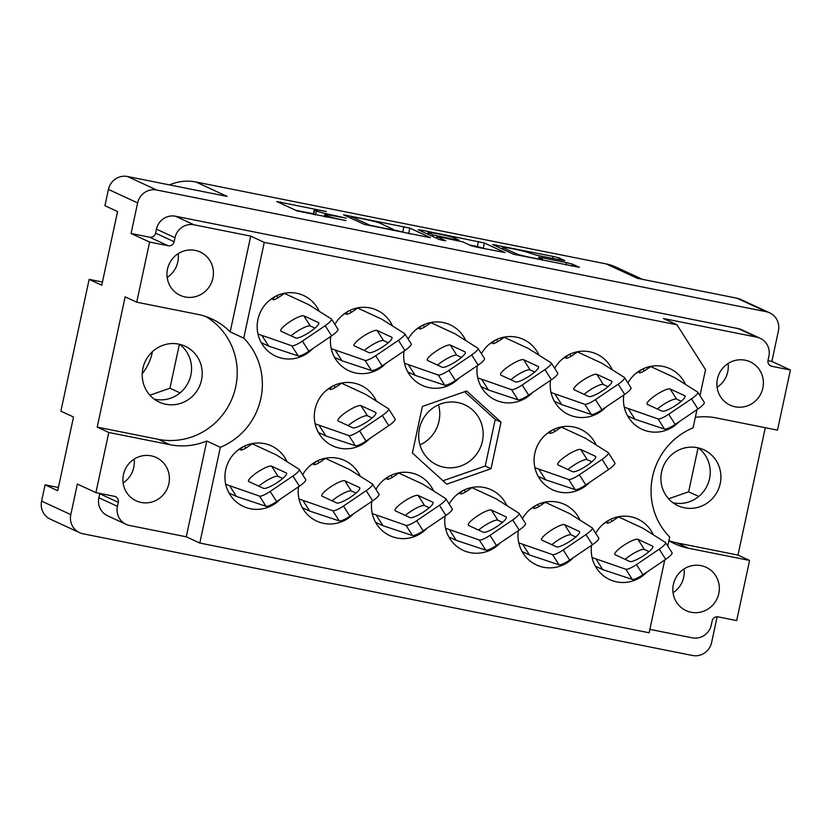 <?xml version="1.0" encoding="UTF-8"?>
<svg xmlns="http://www.w3.org/2000/svg" width="832" height="832" viewBox="0 0 832 832"><rect width="100%" height="100%" fill="white"/><g stroke="black" fill="none" stroke-linecap="round" stroke-linejoin="round"><path stroke-width="1.25" d="M419.952 444.912A33.114 32.074 114.8 0 0 439.015 421.138A33.114 32.074 114.8 0 0 438.474 404.841M167.159 277.441A23.868 23.119 114.8 0 0 177.798 261.986A23.868 23.119 114.8 0 0 178.131 253.687M167.492 269.142A23.868 23.119 114.8 0 0 180.19 295.35A23.868 23.119 114.8 0 0 212.909 278.21A23.868 23.119 114.8 0 0 200.21 252.013A23.868 23.119 114.8 0 0 167.492 269.142M134.087 459.15A23.868 23.119 -65.2 0 1 133.754 467.449A23.868 23.119 -65.2 0 1 123.115 482.903M123.448 474.604A23.868 23.119 114.8 0 0 136.136 500.812A23.868 23.119 114.8 0 0 168.865 483.673A23.868 23.119 114.8 0 0 156.166 457.475A23.868 23.119 114.8 0 0 123.448 474.604M179.556 344.302A30.805 29.827 -65.2 0 1 190.861 375.097A30.805 29.827 -65.2 0 1 154.222 399.121M142.917 368.326A30.805 29.827 114.8 0 0 159.297 402.137A30.805 29.827 114.8 0 0 201.521 380.026A30.805 29.827 114.8 0 0 185.141 346.216A30.805 29.827 114.8 0 0 142.917 368.326M698.235 447.876A30.805 29.827 -65.2 0 1 709.55 478.67A30.805 29.827 -65.2 0 1 672.901 502.694M720.21 483.6A30.805 29.827 -65.2 0 1 677.986 505.71A30.805 29.827 -65.2 0 1 661.596 471.9A30.805 29.827 -65.2 0 1 703.82 449.79A30.805 29.827 -65.2 0 1 720.21 483.6M673.057 592.717A23.868 23.119 114.8 0 0 683.696 577.262A23.868 23.119 114.8 0 0 684.029 568.974M718.806 593.486A23.868 23.119 -65.2 0 1 686.088 610.626A23.868 23.119 -65.2 0 1 673.39 584.418A23.868 23.119 -65.2 0 1 706.108 567.289A23.868 23.119 -65.2 0 1 718.806 593.486M728.073 363.501A23.868 23.119 -65.2 0 1 727.74 371.8A23.868 23.119 -65.2 0 1 717.101 387.254M762.85 388.024A23.868 23.119 -65.2 0 1 730.132 405.163A23.868 23.119 -65.2 0 1 717.434 378.955A23.868 23.119 -65.2 0 1 750.152 361.826A23.868 23.119 -65.2 0 1 762.85 388.024M243.745 338.146L230.183 331.885A66.737 64.636 114.8 0 0 211.796 318.947A66.737 64.636 114.8 0 0 197.777 314.382L136.718 302.193L125.133 296.837L97.198 427.128L108.794 432.484L95.898 492.617L114.462 496.33A5.138 4.971 -65.2 0 1 118.269 502.31L117.406 506.324A16.422 15.912 114.8 0 0 129.594 525.481L186.254 536.796L206.783 441.022L220.345 447.294A66.737 64.636 114.8 0 0 260.853 398.476A66.737 64.636 114.8 0 0 243.745 338.146L264.274 242.382L676.978 324.792L663.416 318.521L756.704 337.147A16.422 15.912 -65.2 0 1 768.893 356.304L768.03 360.318A5.138 4.971 114.8 0 0 771.836 366.309L790.4 370.011L771.857 361.442L778.409 330.876A16.422 15.912 -65.2 0 0 766.22 311.719L156.697 190.008A16.422 15.912 -65.2 0 0 137.623 202.914L131.071 233.49L149.614 242.06L136.718 302.193M97.198 427.128L158.257 439.317A66.737 64.636 114.8 0 0 235.706 386.849A66.737 64.636 114.8 0 0 205.868 316.566M516.454 253.843A13.478 0.759 12.1 0 0 532.314 257.816A13.478 0.759 12.1 0 0 542.454 259.23A13.478 0.759 12.1 0 0 542.1 258.97L538.522 257.286L542.318 257.816L566.519 262.642L572.458 264.129L579.394 267.332L513.24 254.124L492.627 244.566L552.989 256.391L558.917 257.868L564.793 260.624L561.007 260.094L536.796 255.258L528.622 252.741A13.478 0.759 12.1 0 0 514.342 249.101A13.478 0.759 12.1 0 0 502.611 247.354A13.478 0.759 12.1 0 0 502.975 247.624L516.454 253.843L516.214 254.966M443.186 240.438L445.744 240.739L436.966 236.642L440.752 237.172L462.748 241.862L471.047 245.7L476.986 247.187L504.982 252.543L484.37 242.986L421.876 230.204L418.215 229.778L439.036 239.398L443.186 240.438M261.903 343.772A33.363 32.323 114.8 0 0 263.11 343.554M319.228 311.314A33.363 32.323 114.8 0 0 303.67 295.547A33.363 32.323 114.8 0 0 257.92 319.498A33.363 32.323 114.8 0 0 275.673 356.127A33.363 32.323 114.8 0 0 312.718 348.66M628.212 416.926A33.363 32.323 114.8 0 0 629.418 416.697M623.813 394.95A33.363 32.323 114.8 0 0 641.982 429.27A33.363 32.323 114.8 0 0 679.026 421.803M554.944 402.293A33.363 32.323 114.8 0 0 556.15 402.074M550.555 380.318A33.363 32.323 114.8 0 0 568.714 414.648A33.363 32.323 114.8 0 0 605.758 407.17M481.686 387.66A33.363 32.323 114.8 0 0 482.893 387.442M477.298 365.685A33.363 32.323 114.8 0 0 495.456 400.015A33.363 32.323 114.8 0 0 532.501 392.548M408.429 373.038A33.363 32.323 114.8 0 0 409.635 372.819M404.03 351.062A33.363 32.323 114.8 0 0 422.198 385.382A33.363 32.323 114.8 0 0 459.243 377.915M335.161 358.405A33.363 32.323 114.8 0 0 336.378 358.186M330.772 336.43A33.363 32.323 114.8 0 0 348.93 370.76A33.363 32.323 114.8 0 0 385.986 363.293M538.834 477.464A33.363 32.323 114.8 0 0 540.041 477.246M596.159 444.995A33.363 32.323 114.8 0 0 580.59 429.239A33.363 32.323 114.8 0 0 534.851 453.19A33.363 32.323 114.8 0 0 552.604 489.809A33.363 32.323 114.8 0 0 589.649 482.342M319.051 433.576A33.363 32.323 114.8 0 0 320.258 433.358M376.376 401.107A33.363 32.323 114.8 0 0 360.818 385.351A33.363 32.323 114.8 0 0 315.068 409.302A33.363 32.323 114.8 0 0 332.821 445.931A33.363 32.323 114.8 0 0 369.866 438.454M595.982 567.258A33.363 32.323 114.8 0 0 597.189 567.039M591.583 545.282A33.363 32.323 114.8 0 0 609.752 579.613A33.363 32.323 114.8 0 0 646.797 572.146M522.714 552.635A33.363 32.323 114.8 0 0 523.921 552.406M518.326 530.66A33.363 32.323 114.8 0 0 536.484 564.98A33.363 32.323 114.8 0 0 573.529 557.513M449.457 538.002A33.363 32.323 114.8 0 0 450.663 537.784M445.068 516.027A33.363 32.323 114.8 0 0 463.226 550.358A33.363 32.323 114.8 0 0 500.271 542.89M376.199 523.37A33.363 32.323 114.8 0 0 377.406 523.151M371.8 501.394A33.363 32.323 114.8 0 0 389.969 535.725A33.363 32.323 114.8 0 0 427.014 528.258M302.931 508.747A33.363 32.323 114.8 0 0 304.148 508.529M298.542 486.772A33.363 32.323 114.8 0 0 316.701 521.092A33.363 32.323 114.8 0 0 353.746 513.625M229.674 494.114A33.363 32.323 114.8 0 0 230.88 493.896M286.998 461.646A33.363 32.323 114.8 0 0 271.44 445.89A33.363 32.323 114.8 0 0 225.69 469.841A33.363 32.323 114.8 0 0 243.443 506.47A33.363 32.323 114.8 0 0 280.488 499.002M419.411 428.615A33.114 32.074 114.8 0 0 437.029 464.963A33.114 32.074 114.8 0 0 482.414 441.199A33.114 32.074 114.8 0 0 464.807 404.851A33.114 32.074 114.8 0 0 419.411 428.615M169.499 184.902A46.197 44.751 -65.2 0 1 195.946 182L227.126 196.404L127.494 176.509A16.422 15.912 114.8 0 0 108.42 189.426L104.936 205.712L117.562 211.546L101.774 285.21L89.138 279.375L60.882 411.174L73.518 417.009L57.72 490.682L45.094 484.838L41.6 501.124A16.422 15.912 114.8 0 0 50.336 519.158L79.539 532.657A16.422 15.912 -65.2 0 1 70.803 514.623L77.355 484.058L95.898 492.617M58.406 487.5L45.094 484.838M698.069 447.834L688.646 491.795L668.595 498.784M102.45 282.038L89.138 279.375M149.906 395.21L169.957 388.222L179.379 344.261M642.429 279.334L615.919 267.082A46.197 44.751 114.8 0 0 606.206 263.921L195.946 182M152.443 351.634A49.795 48.225 -65.2 0 1 142.241 373.724M717.122 616.772L711.589 642.574A16.422 15.912 -65.2 0 1 692.526 655.491L82.992 533.78A16.422 15.912 -65.2 0 1 79.539 532.657M769.673 312.842L740.47 299.343A16.422 15.912 114.8 0 0 737.017 298.22L766.22 311.719M695.334 417.331A66.737 64.636 -65.2 0 1 716.456 417.955L777.504 430.144L790.4 370.011M649.875 629.366L692.245 637.832A16.422 15.912 -65.2 0 0 711.308 624.915L712.161 620.901A5.138 4.971 114.8 0 1 718.12 616.866L736.684 620.578L749.58 560.435L737.984 555.079L765.294 427.71M360.266 476.278A33.363 32.323 114.8 0 0 344.698 460.522A33.363 32.323 114.8 0 0 302.65 474.75M433.524 490.911A33.363 32.323 114.8 0 0 417.955 475.145A33.363 32.323 114.8 0 0 375.908 489.372M506.782 505.534A33.363 32.323 114.8 0 0 491.223 489.778A33.363 32.323 114.8 0 0 449.166 504.005M580.05 520.166A33.363 32.323 114.8 0 0 564.481 504.4A33.363 32.323 114.8 0 0 522.434 518.638M653.307 534.789A33.363 32.323 114.8 0 0 637.738 519.033A33.363 32.323 114.8 0 0 595.691 533.26M392.496 325.936A33.363 32.323 114.8 0 0 376.927 310.18A33.363 32.323 114.8 0 0 334.88 324.407M465.754 340.569A33.363 32.323 114.8 0 0 450.185 324.813A33.363 32.323 114.8 0 0 408.138 339.04M539.011 355.202A33.363 32.323 114.8 0 0 523.453 339.435A33.363 32.323 114.8 0 0 481.395 353.662M612.279 369.824A33.363 32.323 114.8 0 0 596.71 354.068A33.363 32.323 114.8 0 0 554.663 368.295M685.537 384.457A33.363 32.323 114.8 0 0 669.968 368.69A33.363 32.323 114.8 0 0 627.921 382.918M696.977 409.635L693.077 427.866A66.737 64.636 114.8 0 0 669.677 537.014L667.753 546M664.747 559.978L649.147 632.778L199.815 543.057L220.345 447.294M749.58 560.435L688.522 548.246A66.737 64.636 -65.2 0 1 674.502 543.681A66.737 64.636 -65.2 0 1 668.876 540.727M230.183 331.885L250.713 236.111L264.274 242.382M250.713 236.111L194.054 224.806A16.422 15.912 114.8 0 0 174.99 237.713L174.127 241.727A5.138 4.971 -65.2 0 1 168.178 245.762L149.614 242.06M131.071 233.49L149.635 237.193A5.138 4.971 114.8 0 0 155.594 233.158L156.447 229.154A16.422 15.912 -65.2 0 1 175.521 216.237L738.161 328.588A16.422 15.912 -65.2 0 1 741.614 329.711L760.157 338.281M126.142 524.358L107.609 515.788A16.422 15.912 -65.2 0 1 98.862 497.754L99.726 493.75A5.138 4.971 114.8 0 0 99.788 493.397M606.206 263.921L637.385 278.325L737.017 298.22M430.3 237.567L409.822 228.103L343.533 214.791L364.146 224.349L430.269 237.702M326.383 211.557L276.796 201.542L297.263 210.995L345.946 220.605A16.12 0.905 12.1 0 1 326.966 215.852L325.26 215.072A16.12 0.905 12.1 0 1 324.834 214.75A16.12 0.905 12.1 0 1 336.96 216.445L346.206 218.14L335.369 215.717A16.12 0.905 12.1 0 1 316.389 210.964L314.683 210.174A16.12 0.905 12.1 0 1 314.257 209.862A16.12 0.905 12.1 0 1 326.383 211.557M491.036 468.728L501.02 422.146L466.69 390.998L422.386 406.442L412.402 453.024L446.722 484.162L491.036 468.728L485.233 466.045L495.227 419.463L464.641 391.716M676.978 324.792L705.546 369.689L699.982 395.658M313.425 213.782L295.568 210.215M410.446 233.896L392.746 229.622M354.193 217.11L351.634 216.809L369.606 225.118L380.702 227.542A16.12 0.905 12.1 0 0 392.829 229.237A16.12 0.905 12.1 0 0 392.413 228.925L380.12 223.246A16.12 0.905 12.1 0 0 361.14 218.504L354.193 217.11M469.352 244.92L477.37 246.511L478.442 241.509M484.994 248.789L477.37 246.511M454.126 237.879A13.478 0.759 12.1 0 0 439.858 234.239A13.478 0.759 12.1 0 0 428.126 232.492A13.478 0.759 12.1 0 0 428.48 232.762L433.233 234.957L455.218 239.647L459.014 240.178L454.126 237.879M767.967 360.662L771.857 361.442M199.815 543.057L186.254 536.796M108.794 432.484L169.842 444.673A66.737 64.636 114.8 0 0 206.783 441.022M668.876 540.717A66.737 64.636 114.8 0 0 676.936 542.89L737.984 555.079M180.066 392.891L169.957 388.222M698.745 496.465L688.646 491.795M442.978 480.771L485.233 466.045M495.227 419.463L501.02 422.146M225.753 484.349L259.522 496.111A10.265 2.163 -32.5 0 0 270.182 491.442L292.937 476.029A10.265 2.163 -32.5 0 0 299.281 469.446A10.265 2.163 -32.5 0 0 299.114 469.29L276.338 454.917L252.231 443.778L247.177 447.21A6.157 1.3 -32.5 0 1 240.594 449.873A6.157 1.3 -32.5 0 1 243.495 446.555M236.777 451.079L243.339 446.638M286.208 472.93L271.606 466.18A13.863 2.922 -32.5 0 0 257.878 471.921A13.863 2.922 -32.5 0 0 248.539 481.322A13.863 2.922 -32.5 0 0 248.862 481.593L263.463 488.332A13.863 2.922 -32.5 0 0 277.191 482.591A13.863 2.922 -32.5 0 0 286.53 473.19A13.863 2.922 -32.5 0 0 286.208 472.93L286.634 473.585M229.06 493.054L236.454 496.475L265.99 506.272A10.265 2.163 -32.5 0 0 276.65 501.602L299.395 486.19A10.265 2.163 -32.5 0 0 305.739 479.606L299.281 469.446M282.714 478.483L278.075 476.341A13.863 2.922 -32.5 0 0 258.814 486.19M229.996 486.314L236.454 496.475M249.922 445.349A11.294 10.941 114.8 0 0 249.35 444.246M257.982 334.017L291.751 345.779A10.265 2.163 -32.5 0 0 302.411 341.099L325.166 325.697A10.265 2.163 -32.5 0 0 331.51 319.114A10.265 2.163 -32.5 0 0 331.344 318.958L308.568 304.585L284.461 293.446L279.406 296.868A6.157 1.3 -32.5 0 1 272.823 299.53A6.157 1.3 -32.5 0 1 275.725 296.223M269.006 300.747L275.569 296.306M318.438 322.587L303.836 315.838A13.863 2.922 -32.5 0 0 290.108 321.578A13.863 2.922 -32.5 0 0 280.769 330.99A13.863 2.922 -32.5 0 0 281.091 331.25L295.693 338A13.863 2.922 -32.5 0 0 309.421 332.249A13.863 2.922 -32.5 0 0 318.76 322.847A13.863 2.922 -32.5 0 0 318.438 322.587L318.864 323.253M261.29 342.711L268.684 346.133L298.22 355.93A10.265 2.163 -32.5 0 0 308.88 351.26L331.625 335.847A10.265 2.163 -32.5 0 0 337.969 329.264L331.51 319.114M314.943 328.141L310.305 325.998A13.863 2.922 -32.5 0 0 291.044 335.858M262.226 335.972L268.684 346.133M282.152 295.006A11.294 10.941 114.8 0 0 281.58 293.904M299.01 498.982L332.79 510.744A10.265 2.163 -32.5 0 0 343.439 506.074L366.194 490.662A10.265 2.163 -32.5 0 0 372.538 484.078A10.265 2.163 -32.5 0 0 372.382 483.922L349.596 469.55L325.499 458.411L320.434 461.833A6.157 1.3 -32.5 0 1 313.851 464.495A6.157 1.3 -32.5 0 1 316.753 461.188M310.045 465.712L316.597 461.271M359.476 487.552L344.874 480.802A13.863 2.922 -32.5 0 0 331.136 486.554A13.863 2.922 -32.5 0 0 321.807 495.955A13.863 2.922 -32.5 0 0 322.119 496.215L336.721 502.965A13.863 2.922 -32.5 0 0 350.449 497.224A13.863 2.922 -32.5 0 0 359.788 487.822A13.863 2.922 -32.5 0 0 359.476 487.552L359.892 488.218M302.318 507.686L309.722 511.098L339.248 520.905A10.265 2.163 -32.5 0 0 349.908 516.235L372.663 500.822A10.265 2.163 -32.5 0 0 379.007 494.239L372.538 484.078M355.982 493.116L351.333 490.963A13.863 2.922 -32.5 0 0 332.082 500.822M303.254 500.947L309.722 511.098M323.18 459.982A11.294 10.941 114.8 0 0 322.618 458.879M315.13 423.81L348.899 435.573A10.265 2.163 -32.5 0 0 359.559 430.903L382.304 415.49A10.265 2.163 -32.5 0 0 388.648 408.907A10.265 2.163 -32.5 0 0 388.492 408.751L365.716 394.378L341.609 383.24L336.554 386.662A6.157 1.3 -32.5 0 1 329.971 389.334A6.157 1.3 -32.5 0 1 332.873 386.017M326.154 390.541L332.706 386.1M375.586 412.381L360.984 405.642A13.863 2.922 -32.5 0 0 347.256 411.382A13.863 2.922 -32.5 0 0 337.917 420.784A13.863 2.922 -32.5 0 0 338.239 421.044L352.841 427.794A13.863 2.922 -32.5 0 0 366.569 422.053A13.863 2.922 -32.5 0 0 375.908 412.651A13.863 2.922 -32.5 0 0 375.586 412.381L376.012 413.046M318.438 432.515L325.832 435.937L355.368 445.734A10.265 2.163 -32.5 0 0 366.028 441.064L388.773 425.651A10.265 2.163 -32.5 0 0 395.117 419.068L388.648 408.907M372.091 417.945L367.453 415.792A13.863 2.922 -32.5 0 0 348.192 425.651M319.374 425.776L325.832 435.937M339.29 384.81A11.294 10.941 114.8 0 0 338.728 383.708M331.24 348.639L365.019 360.402A10.265 2.163 -32.5 0 0 375.669 355.732L398.424 340.319A10.265 2.163 -32.5 0 0 404.768 333.736A10.265 2.163 -32.5 0 0 404.612 333.58L381.826 319.207L357.729 308.069L352.664 311.501A6.157 1.3 -32.5 0 1 346.081 314.163A6.157 1.3 -32.5 0 1 348.982 310.846M342.274 315.37L348.826 310.929M391.706 337.22L377.104 330.47A13.863 2.922 -32.5 0 0 363.366 336.211A13.863 2.922 -32.5 0 0 354.037 345.613A13.863 2.922 -32.5 0 0 354.349 345.883L368.95 352.622A13.863 2.922 -32.5 0 0 382.678 346.882A13.863 2.922 -32.5 0 0 392.018 337.48A13.863 2.922 -32.5 0 0 391.706 337.22L392.122 337.875M334.547 357.344L341.952 360.766L371.478 370.562A10.265 2.163 -32.5 0 0 382.138 365.893L404.893 350.48A10.265 2.163 -32.5 0 0 411.237 343.897L404.768 333.736M388.211 342.774L383.562 340.631A13.863 2.922 -32.5 0 0 364.312 350.48M335.483 350.605L341.952 360.766M355.41 309.639A11.294 10.941 114.8 0 0 354.848 308.537M372.278 513.614L406.047 525.366A10.265 2.163 -32.5 0 0 416.707 520.697L439.452 505.284A10.265 2.163 -32.5 0 0 445.796 498.701A10.265 2.163 -32.5 0 0 445.64 498.555L422.864 484.182L398.757 473.044L393.702 476.466A6.157 1.3 -32.5 0 1 387.109 479.128A6.157 1.3 -32.5 0 1 390.021 475.81M383.302 480.334L389.854 475.894M432.734 502.185L418.132 495.435A13.863 2.922 -32.5 0 0 404.404 501.176A13.863 2.922 -32.5 0 0 395.065 510.578A13.863 2.922 -32.5 0 0 395.377 510.848L409.978 517.598A13.863 2.922 -32.5 0 0 423.717 511.846A13.863 2.922 -32.5 0 0 433.046 502.445A13.863 2.922 -32.5 0 0 432.734 502.185L433.16 502.85M375.586 522.309L382.98 525.73L412.516 535.527A10.265 2.163 -32.5 0 0 423.166 530.858L445.921 515.445A10.265 2.163 -32.5 0 0 452.265 508.862L445.796 498.701M429.239 507.738L424.601 505.596A13.863 2.922 -32.5 0 0 405.34 515.445M376.511 515.57L382.98 525.73M396.438 474.604A11.294 10.941 114.8 0 0 395.876 473.502M404.508 363.272L438.277 375.034A10.265 2.163 -32.5 0 0 448.937 370.365L471.682 354.952A10.265 2.163 -32.5 0 0 478.026 348.369A10.265 2.163 -32.5 0 0 477.87 348.213L455.094 333.84L430.986 322.702L425.932 326.123A6.157 1.3 -32.5 0 1 419.338 328.786A6.157 1.3 -32.5 0 1 422.25 325.478M415.532 330.002L422.084 325.562M464.963 351.842L450.362 345.093A13.863 2.922 -32.5 0 0 436.634 350.844A13.863 2.922 -32.5 0 0 427.294 360.246A13.863 2.922 -32.5 0 0 427.606 360.506L442.208 367.255A13.863 2.922 -32.5 0 0 455.946 361.514A13.863 2.922 -32.5 0 0 465.275 352.113A13.863 2.922 -32.5 0 0 464.963 351.842L465.39 352.508M407.815 371.977L415.21 375.388L444.746 385.195A10.265 2.163 -32.5 0 0 455.395 380.526L478.15 365.113A10.265 2.163 -32.5 0 0 484.494 358.53L478.026 348.369M461.469 357.406L456.83 355.254A13.863 2.922 -32.5 0 0 437.57 365.113M408.741 365.227L415.21 375.388M428.667 324.272A11.294 10.941 114.8 0 0 428.106 323.17M445.536 528.237L479.305 539.999A10.265 2.163 -32.5 0 0 489.965 535.33L512.72 519.917A10.265 2.163 -32.5 0 0 519.054 513.334A10.265 2.163 -32.5 0 0 518.898 513.178L496.122 498.805L472.014 487.666L466.96 491.088A6.157 1.3 -32.5 0 1 460.377 493.761A6.157 1.3 -32.5 0 1 463.278 490.443M456.56 494.967L463.112 490.526M505.991 516.807L491.39 510.068A13.863 2.922 -32.5 0 0 477.662 515.809A13.863 2.922 -32.5 0 0 468.322 525.21A13.863 2.922 -32.5 0 0 468.645 525.47L483.246 532.22A13.863 2.922 -32.5 0 0 496.974 526.479A13.863 2.922 -32.5 0 0 506.314 517.078A13.863 2.922 -32.5 0 0 505.991 516.807L506.418 517.473M448.843 536.942L456.238 540.363L485.774 550.16A10.265 2.163 -32.5 0 0 496.434 545.49L519.178 530.078A10.265 2.163 -32.5 0 0 525.522 523.494L519.054 513.334M502.497 522.371L497.858 520.229A13.863 2.922 -32.5 0 0 478.598 530.078M449.779 530.202L456.238 540.363M469.706 489.237A11.294 10.941 114.8 0 0 469.134 488.134M477.766 377.905L511.534 389.657A10.265 2.163 -32.5 0 0 522.194 384.987L544.95 369.574A10.265 2.163 -32.5 0 0 551.294 362.991A10.265 2.163 -32.5 0 0 551.127 362.846L528.351 348.473L504.244 337.334L499.19 340.756A6.157 1.3 -32.5 0 1 492.606 343.418A6.157 1.3 -32.5 0 1 495.508 340.101M488.79 344.625L495.342 340.184M538.221 366.475L523.619 359.726A13.863 2.922 -32.5 0 0 509.891 365.466A13.863 2.922 -32.5 0 0 500.552 374.868A13.863 2.922 -32.5 0 0 500.874 375.138L515.476 381.888A13.863 2.922 -32.5 0 0 529.204 376.137A13.863 2.922 -32.5 0 0 538.543 366.735A13.863 2.922 -32.5 0 0 538.221 366.475L538.647 367.141M481.073 386.599L488.467 390.021L518.003 399.818A10.265 2.163 -32.5 0 0 528.663 395.148L551.408 379.735A10.265 2.163 -32.5 0 0 557.752 373.152L551.294 362.991M534.726 372.029L530.088 369.886A13.863 2.922 -32.5 0 0 510.827 379.735M482.009 379.86L488.467 390.021M501.935 338.894A11.294 10.941 114.8 0 0 501.363 337.792M518.794 542.87L552.573 554.632A10.265 2.163 -32.5 0 0 563.222 549.962L585.978 534.55A10.265 2.163 -32.5 0 0 592.322 527.966A10.265 2.163 -32.5 0 0 592.166 527.81L569.379 513.438L545.272 502.299L540.218 505.721A6.157 1.3 -32.5 0 1 533.634 508.383A6.157 1.3 -32.5 0 1 536.536 505.076M529.818 509.6L536.38 505.159M579.259 531.44L564.658 524.69A13.863 2.922 -32.5 0 0 550.919 530.442A13.863 2.922 -32.5 0 0 541.58 539.843A13.863 2.922 -32.5 0 0 541.902 540.103L556.504 546.853A13.863 2.922 -32.5 0 0 570.232 541.112A13.863 2.922 -32.5 0 0 579.571 531.7A13.863 2.922 -32.5 0 0 579.259 531.44L579.675 532.106M522.101 551.564L529.506 554.986L559.031 564.793A10.265 2.163 -32.5 0 0 569.691 560.113L592.436 544.71A10.265 2.163 -32.5 0 0 598.78 538.127L592.322 527.966M575.754 536.994L571.116 534.851A13.863 2.922 -32.5 0 0 551.866 544.71M523.037 544.825L529.506 554.986M542.963 503.87A11.294 10.941 114.8 0 0 542.391 502.767M534.914 467.698L568.682 479.461A10.265 2.163 -32.5 0 0 579.342 474.791L602.087 459.378A10.265 2.163 -32.5 0 0 608.431 452.795A10.265 2.163 -32.5 0 0 608.275 452.639L585.499 438.266L561.392 427.128L556.338 430.55A6.157 1.3 -32.5 0 1 549.744 433.212A6.157 1.3 -32.5 0 1 552.656 429.905M545.938 434.429L552.49 429.988M595.369 456.269L580.767 449.519A13.863 2.922 -32.5 0 0 567.039 455.27A13.863 2.922 -32.5 0 0 557.7 464.672A13.863 2.922 -32.5 0 0 558.012 464.932L572.614 471.682A13.863 2.922 -32.5 0 0 586.352 465.941A13.863 2.922 -32.5 0 0 595.691 456.539A13.863 2.922 -32.5 0 0 595.369 456.269L595.795 456.934M538.221 476.403L545.615 479.814L575.151 489.622A10.265 2.163 -32.5 0 0 585.801 484.952L608.556 469.539A10.265 2.163 -32.5 0 0 614.9 462.956L608.431 452.795M591.874 461.833L587.236 459.68A13.863 2.922 -32.5 0 0 567.975 469.539M539.146 469.664L545.615 479.814M559.073 428.698A11.294 10.941 114.8 0 0 558.511 427.596M551.023 392.527L584.802 404.29A10.265 2.163 -32.5 0 0 595.452 399.62L618.207 384.207A10.265 2.163 -32.5 0 0 624.551 377.624A10.265 2.163 -32.5 0 0 624.395 377.468L601.609 363.095L577.502 351.957L572.447 355.378A6.157 1.3 -32.5 0 1 565.864 358.051A6.157 1.3 -32.5 0 1 568.766 354.734M562.047 359.258L568.61 354.817M611.489 381.098L596.887 374.358A13.863 2.922 -32.5 0 0 583.149 380.099A13.863 2.922 -32.5 0 0 573.81 389.501A13.863 2.922 -32.5 0 0 574.132 389.761L588.734 396.51A13.863 2.922 -32.5 0 0 602.462 390.77A13.863 2.922 -32.5 0 0 611.801 381.368A13.863 2.922 -32.5 0 0 611.489 381.098L611.905 381.763M554.33 401.232L561.735 404.654L591.261 414.45A10.265 2.163 -32.5 0 0 601.921 409.781L624.666 394.368A10.265 2.163 -32.5 0 0 631.01 387.785L624.551 377.624M607.994 386.662L603.346 384.519A13.863 2.922 -32.5 0 0 584.095 394.368M555.266 394.493L561.735 404.654M575.193 353.527A11.294 10.941 114.8 0 0 574.621 352.425M592.051 557.502L625.83 569.254A10.265 2.163 -32.5 0 0 636.48 564.585L659.235 549.172A10.265 2.163 -32.5 0 0 665.579 542.589A10.265 2.163 -32.5 0 0 665.423 542.443L642.637 528.06L618.54 516.922L613.486 520.354A6.157 1.3 -32.5 0 1 606.892 523.016A6.157 1.3 -32.5 0 1 609.804 519.698M603.086 524.222L609.638 519.782M652.517 546.073L637.915 539.323A13.863 2.922 -32.5 0 0 624.187 545.064A13.863 2.922 -32.5 0 0 614.848 554.466A13.863 2.922 -32.5 0 0 615.16 554.736L629.762 561.486A13.863 2.922 -32.5 0 0 643.49 555.734A13.863 2.922 -32.5 0 0 652.829 546.333A13.863 2.922 -32.5 0 0 652.517 546.073L652.933 546.738M595.358 566.197L602.763 569.618L632.289 579.415A10.265 2.163 -32.5 0 0 642.949 574.746L665.704 559.333A10.265 2.163 -32.5 0 0 672.048 552.75L665.579 542.589M649.022 551.626L644.374 549.484A13.863 2.922 -32.5 0 0 625.123 559.333M596.294 559.458L602.763 569.618M616.221 518.492A11.294 10.941 114.8 0 0 615.659 517.39M624.281 407.16L658.06 418.922A10.265 2.163 -32.5 0 0 668.71 414.253L691.465 398.84A10.265 2.163 -32.5 0 0 697.809 392.257A10.265 2.163 -32.5 0 0 697.653 392.101L674.866 377.728L650.77 366.59L645.715 370.011A6.157 1.3 -32.5 0 1 639.122 372.674A6.157 1.3 -32.5 0 1 642.034 369.366M635.315 373.89L641.867 369.45M684.746 395.73L670.145 388.981A13.863 2.922 -32.5 0 0 656.417 394.732A13.863 2.922 -32.5 0 0 647.078 404.134A13.863 2.922 -32.5 0 0 647.39 404.394L661.991 411.143A13.863 2.922 -32.5 0 0 675.719 405.402A13.863 2.922 -32.5 0 0 685.058 395.99A13.863 2.922 -32.5 0 0 684.746 395.73L685.162 396.396M627.588 415.854L634.993 419.276L664.518 429.083A10.265 2.163 -32.5 0 0 675.178 424.403L697.934 409.001A10.265 2.163 -32.5 0 0 704.278 402.418L697.809 392.257M681.252 401.284L676.603 399.142A13.863 2.922 -32.5 0 0 657.353 409.001M628.524 409.115L634.993 419.276M648.45 368.16A11.294 10.941 114.8 0 0 647.889 367.058M41.6 501.124L70.803 514.623M108.42 189.426L137.623 202.914M127.494 176.509L156.697 190.008M175.521 216.237L194.054 224.806M156.447 229.154L174.99 237.713M155.594 233.158L174.127 241.727M149.635 237.193L168.178 245.762M99.726 493.75L118.269 502.31M98.862 497.754L117.406 506.324M313.737 214.583L314.683 210.174M315.536 214.947L316.389 210.964M324.886 216.809L325.26 215.072M326.685 217.173L326.966 215.852M280.207 203.112L280.446 201.968M408.751 233.116L409.822 228.103M347.079 216.466L347.329 215.322M402.823 231.629L403.894 226.616M351.291 218.41L351.634 216.809M369.47 225.711L369.606 225.118M421.626 231.358L421.876 230.204M483.298 247.998L484.37 242.986M436.758 238.347L437.102 236.746M428.137 234.364L428.48 232.762M432.89 236.558L433.233 234.957M502.632 249.226L502.975 247.624M542.069 258.96L542.318 257.816M566.03 264.961L566.519 262.642M572.021 266.157L572.458 264.129M496.174 246.241L496.423 245.097M552.552 258.409L552.989 256.391M558.553 259.605L558.917 257.868M769.798 365.362L771.836 366.309M738.161 328.588L756.704 337.147M158.257 439.317L169.842 444.673M676.936 542.89L688.522 548.246M270.182 491.442L276.65 501.602M259.522 496.111L265.99 506.272M292.937 476.029L299.395 486.19M271.606 466.18L278.075 476.341M245.783 448.094L244.494 446.066M302.411 341.099L308.88 351.26M291.751 345.779L298.22 355.93M325.166 325.697L331.625 335.847M303.836 315.838L310.305 325.998M278.013 297.752L276.723 295.734M343.439 506.074L349.908 516.235M332.79 510.744L339.248 520.905M366.194 490.662L372.663 500.822M344.874 480.802L351.333 490.963M319.041 462.727L317.751 460.699M359.559 430.903L366.028 441.064M348.899 435.573L355.368 445.734M382.304 415.49L388.773 425.651M360.984 405.642L367.453 415.792M335.161 387.556L333.871 385.528M375.669 355.732L382.138 365.893M365.019 360.402L371.478 370.562M398.424 340.319L404.893 350.48M377.104 330.47L383.562 340.631M351.27 312.385L349.981 310.357M416.707 520.697L423.166 530.858M406.047 525.366L412.516 535.527M439.452 505.284L445.921 515.445M418.132 495.435L424.601 505.596M392.298 477.35L391.009 475.332M448.937 370.365L455.395 380.526M438.277 375.034L444.746 385.195M471.682 354.952L478.15 365.113M450.362 345.093L456.83 355.254M424.528 327.018L423.238 324.99M489.965 535.33L496.434 545.49M479.305 539.999L485.774 550.16M512.72 519.917L519.178 530.078M491.39 510.068L497.858 520.229M465.566 491.982L464.277 489.954M522.194 384.987L528.663 395.148M511.534 389.657L518.003 399.818M544.95 369.574L551.408 379.735M523.619 359.726L530.088 369.886M497.796 341.64L496.506 339.622M563.222 549.962L569.691 560.113M552.573 554.632L559.031 564.793M585.978 534.55L592.436 544.71M564.658 524.69L571.116 534.851M538.824 506.615L537.534 504.587M579.342 474.791L585.801 484.952M568.682 479.461L575.151 489.622M602.087 459.378L608.556 469.539M580.767 449.519L587.236 459.68M554.934 431.444L553.654 429.416M595.452 399.62L601.921 409.781M584.802 404.29L591.261 414.45M618.207 384.207L624.666 394.368M596.887 374.358L603.346 384.519M571.054 356.273L569.764 354.245M636.48 564.585L642.949 574.746M625.83 569.254L632.289 579.415M659.235 549.172L665.704 559.333M637.915 539.323L644.374 549.484M612.082 521.238L610.792 519.22M668.71 414.253L675.178 424.403M658.06 418.922L664.518 429.083M691.465 398.84L697.934 409.001M670.145 388.981L676.603 399.142M644.311 370.906L643.022 368.878M313.269 214.49L314.257 209.862M324.418 216.715L324.834 214.75M351.187 218.369L351.541 216.736M392.6 230.329L392.829 229.237M436.613 238.274L436.966 236.642M427.762 234.187L428.126 232.492M458.869 240.822L459.014 240.178M502.258 249.049L502.611 247.354M542.246 260.218L542.454 259.23"/></g></svg>
